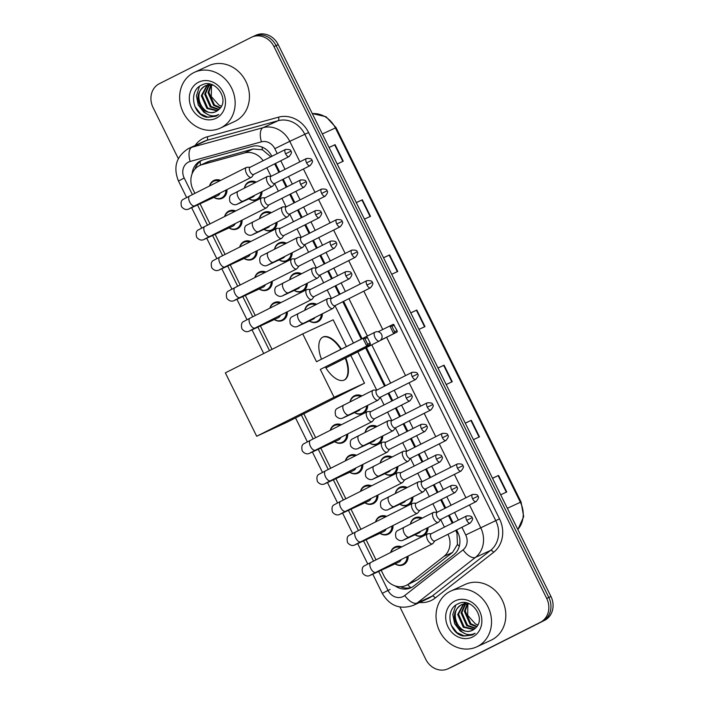 <?xml version="1.0" encoding="UTF-8"?>
<svg xmlns="http://www.w3.org/2000/svg" width="704" height="704" viewBox="0 0 704 704"><rect width="100%" height="100%" fill="white"/><g stroke="black" fill="none" stroke-linecap="round" stroke-linejoin="round"><path stroke-width="1.06" d="M259.494 218.592A9.838 8.668 65.2 0 1 263.859 212.502A9.838 8.668 65.2 0 1 264.088 212.388A9.838 8.668 65.2 0 1 271.304 212.643M277.103 222.121A9.838 8.668 65.2 0 1 272.58 230.146A9.838 8.668 65.2 0 1 272.342 230.252A9.838 8.668 65.2 0 1 264.035 229.354M274.586 249.137A9.838 8.668 65.2 0 1 278.951 243.038A9.838 8.668 65.2 0 1 279.189 242.933A9.838 8.668 65.2 0 1 286.396 243.188M292.195 252.666A9.838 8.668 65.2 0 1 287.672 260.682A9.838 8.668 65.2 0 1 287.443 260.797A9.838 8.668 65.2 0 1 279.136 259.89M289.687 279.673A9.838 8.668 65.2 0 1 294.043 273.583A9.838 8.668 65.2 0 1 294.281 273.469A9.838 8.668 65.2 0 1 301.497 273.724M307.287 283.202A9.838 8.668 65.2 0 1 302.764 291.227A9.838 8.668 65.2 0 1 302.535 291.333A9.838 8.668 65.2 0 1 294.228 290.435M304.779 310.218A9.838 8.668 65.2 0 1 309.144 304.128A9.838 8.668 65.2 0 1 309.373 304.014A9.838 8.668 65.2 0 1 316.589 304.269M322.379 313.746A9.838 8.668 65.2 0 1 317.856 321.763A9.838 8.668 65.2 0 1 317.627 321.878A9.838 8.668 65.2 0 1 309.32 320.971M350.064 401.843A9.838 8.668 65.2 0 1 354.42 395.745A9.838 8.668 65.2 0 1 354.658 395.63A9.838 8.668 65.2 0 1 361.874 395.894M367.664 405.363A9.838 8.668 65.2 0 1 363.141 413.389A9.838 8.668 65.2 0 1 362.912 413.503A9.838 8.668 65.2 0 1 354.605 412.597M365.156 432.379A9.838 8.668 65.2 0 1 369.521 426.29A9.838 8.668 65.2 0 1 369.75 426.175A9.838 8.668 65.2 0 1 376.966 426.43M382.756 435.908A9.838 8.668 65.2 0 1 378.233 443.925A9.838 8.668 65.2 0 1 378.004 444.039A9.838 8.668 65.2 0 1 369.697 443.133M380.248 462.924A9.838 8.668 65.2 0 1 384.613 456.826A9.838 8.668 65.2 0 1 384.842 456.72A9.838 8.668 65.2 0 1 392.058 456.975M397.857 466.453A9.838 8.668 65.2 0 1 393.334 474.47A9.838 8.668 65.2 0 1 393.096 474.584A9.838 8.668 65.2 0 1 384.789 473.678M395.34 493.46A9.838 8.668 65.2 0 1 399.705 487.37A9.838 8.668 65.2 0 1 399.942 487.256A9.838 8.668 65.2 0 1 407.15 487.511M412.949 496.989A9.838 8.668 65.2 0 1 408.426 505.006A9.838 8.668 65.2 0 1 408.197 505.12A9.838 8.668 65.2 0 1 399.89 504.222M410.441 524.005A9.838 8.668 65.2 0 1 414.797 517.906A9.838 8.668 65.2 0 1 415.034 517.801A9.838 8.668 65.2 0 1 422.25 518.056M428.041 527.534A9.838 8.668 65.2 0 1 423.518 535.55A9.838 8.668 65.2 0 1 423.289 535.665A9.838 8.668 65.2 0 1 414.982 534.758M244.402 188.056A9.838 8.668 65.2 0 1 248.767 181.958A9.838 8.668 65.2 0 1 248.996 181.852A9.838 8.668 65.2 0 1 256.212 182.107M262.002 191.585A9.838 8.668 65.2 0 1 257.479 199.602A9.838 8.668 65.2 0 1 257.25 199.716A9.838 8.668 65.2 0 1 248.943 198.81M390.65 552.482A9.838 8.668 65.2 0 1 394.874 547.017A9.838 8.668 65.2 0 1 395.111 546.902A9.838 8.668 65.2 0 1 401.746 546.894M408.091 556.09A9.838 8.668 65.2 0 1 403.594 564.661A9.838 8.668 65.2 0 1 403.366 564.766A9.838 8.668 65.2 0 1 395.058 563.869M375.558 521.946A9.838 8.668 65.2 0 1 379.782 516.481A9.838 8.668 65.2 0 1 380.01 516.366A9.838 8.668 65.2 0 1 386.646 516.358M392.999 525.554A9.838 8.668 65.2 0 1 388.502 534.116A9.838 8.668 65.2 0 1 388.265 534.23A9.838 8.668 65.2 0 1 379.958 533.324M360.457 491.401A9.838 8.668 65.2 0 1 364.69 485.936A9.838 8.668 65.2 0 1 364.918 485.822A9.838 8.668 65.2 0 1 371.554 485.813M377.907 495.009A9.838 8.668 65.2 0 1 373.402 503.58A9.838 8.668 65.2 0 1 373.173 503.686A9.838 8.668 65.2 0 1 364.866 502.788M345.365 460.865A9.838 8.668 65.2 0 1 349.589 455.391A9.838 8.668 65.2 0 1 349.826 455.286A9.838 8.668 65.2 0 1 356.462 455.268M362.815 464.464A9.838 8.668 65.2 0 1 358.31 473.035A9.838 8.668 65.2 0 1 358.081 473.15A9.838 8.668 65.2 0 1 349.774 472.243M330.273 430.32A9.838 8.668 65.2 0 1 334.497 424.855A9.838 8.668 65.2 0 1 334.734 424.741A9.838 8.668 65.2 0 1 341.37 424.732M347.714 433.928A9.838 8.668 65.2 0 1 343.218 442.499A9.838 8.668 65.2 0 1 342.989 442.605A9.838 8.668 65.2 0 1 334.682 441.707M239.703 247.078A9.838 8.668 65.2 0 1 243.936 241.613A9.838 8.668 65.2 0 1 244.165 241.498A9.838 8.668 65.2 0 1 250.8 241.49M257.154 250.686A9.838 8.668 65.2 0 1 252.648 259.248A9.838 8.668 65.2 0 1 252.419 259.362A9.838 8.668 65.2 0 1 244.112 258.456M224.611 216.533A9.838 8.668 65.2 0 1 228.835 211.068A9.838 8.668 65.2 0 1 229.073 210.954A9.838 8.668 65.2 0 1 235.708 210.945M242.062 220.141A9.838 8.668 65.2 0 1 237.556 228.712A9.838 8.668 65.2 0 1 237.327 228.818A9.838 8.668 65.2 0 1 229.02 227.92M254.804 277.614A9.838 8.668 65.2 0 1 259.028 272.149A9.838 8.668 65.2 0 1 259.257 272.034A9.838 8.668 65.2 0 1 265.892 272.026M272.246 281.222A9.838 8.668 65.2 0 1 267.749 289.793A9.838 8.668 65.2 0 1 267.511 289.907A9.838 8.668 65.2 0 1 259.204 289.001M269.896 308.158A9.838 8.668 65.2 0 1 274.12 302.694A9.838 8.668 65.2 0 1 274.358 302.579A9.838 8.668 65.2 0 1 280.993 302.57M287.338 311.766A9.838 8.668 65.2 0 1 282.841 320.329A9.838 8.668 65.2 0 1 282.612 320.443A9.838 8.668 65.2 0 1 274.305 319.537M209.519 185.997A9.838 8.668 65.2 0 1 213.743 180.532A9.838 8.668 65.2 0 1 213.981 180.418A9.838 8.668 65.2 0 1 220.616 180.409M226.961 189.605A9.838 8.668 65.2 0 1 222.464 198.167A9.838 8.668 65.2 0 1 222.235 198.282A9.838 8.668 65.2 0 1 213.928 197.375M270.97 156.904L262.46 149.802L253.132 148.984L207.9 161.735M263.111 160.723A18.454 16.245 -114.8 0 0 244.526 152.962L201.986 164.674A18.454 16.245 -114.8 0 0 199.778 165.484A18.454 16.245 -114.8 0 0 199.346 165.695A18.454 16.245 -114.8 0 0 193.01 189.534L194.894 193.354M381.181 570.275L383.997 575.969A18.454 16.245 -114.8 0 0 406.243 585.402L417.674 579.7L452.522 552.438L457.477 544.386L456.966 533.236L455.787 530.341M452.25 523.178L448.466 515.522M444.919 508.358L440.695 499.805M437.158 492.633L433.374 484.977M429.827 477.814L425.603 469.26M422.057 462.097L418.273 454.441M414.735 447.269L410.511 438.724M406.965 431.552L403.181 423.896M399.643 416.733L395.41 408.179M391.873 401.016L388.089 393.36M384.542 386.188L365.631 347.926M361.275 339.108L342.804 301.734M339.266 294.571L335.034 286.018M331.496 278.854L327.712 271.198M324.166 264.026L319.942 255.482M316.404 248.31L312.62 240.654M309.074 233.49L304.85 224.937M301.303 217.774L297.519 210.118M293.982 202.946L289.758 194.392M286.211 187.229L282.427 179.573M278.89 172.41L274.657 163.856M444.418 527.12L440.678 519.543M437.07 512.239L432.872 503.747M429.326 496.575L425.586 489.007M421.978 481.703L417.771 473.202M414.234 466.039L410.494 458.462M406.877 451.158L402.679 442.666M399.142 435.494L395.393 427.926M391.785 420.622L387.587 412.122M384.041 404.958L380.301 397.382M376.693 390.078L357.808 351.868M353.452 343.05L335.016 305.756M331.408 298.461L327.21 289.96M323.664 282.797L319.924 275.22M316.316 267.916L312.118 259.424M308.572 252.252L304.832 244.675M301.224 237.371L297.018 228.879M293.48 221.716L289.74 214.139M286.123 206.835L281.926 198.334M278.388 191.171L274.639 183.594M271.031 176.29L266.834 167.798M406.243 585.402A18.454 16.245 -114.8 0 0 409.068 583.678L443.925 556.406A18.454 16.245 -114.8 0 0 447.964 534.283M200.05 203.79L209.994 223.898M215.142 234.326L225.086 254.443M230.243 264.871L240.178 284.979M245.335 295.407L255.27 315.524M260.427 325.952L271.999 349.36M303.829 413.767L315.647 437.686M320.804 448.114L330.748 468.222M335.896 478.658L345.84 498.766M350.997 509.194L360.932 529.302M366.089 539.739L376.024 559.847M271.92 156.288A18.454 16.245 -114.8 0 0 252.05 146.388L203.139 159.852A18.454 16.245 -114.8 0 0 200.922 160.662A18.454 16.245 -114.8 0 0 200.49 160.873A18.454 16.245 -114.8 0 0 192.104 173.809M194.99 169.057A18.454 16.245 65.2 0 1 202.004 160.213M178.323 158.629L153.058 107.518A18.454 16.245 65.2 0 1 159.394 83.67L251.293 37.382A18.454 16.245 65.2 0 1 251.724 37.171A18.454 16.245 65.2 0 1 273.979 46.614L546.709 598.444A18.454 16.245 65.2 0 1 540.373 622.292L448.474 668.571A18.454 16.245 65.2 0 1 448.043 668.782A18.454 16.245 65.2 0 1 425.788 659.349L399.942 607.042M251.724 37.171L253.845 36.194A18.454 16.245 65.2 0 1 276.091 45.637L548.821 597.458A18.454 16.245 65.2 0 1 542.485 621.306L450.586 667.594A18.454 16.245 65.2 0 1 450.155 667.806A18.454 16.245 65.2 0 0 450.586 667.594L542.485 621.306A18.454 16.245 65.2 0 0 548.821 597.458L276.091 45.637A18.454 16.245 65.2 0 0 253.845 36.194A18.454 16.245 65.2 0 0 253.414 36.406M395.164 585.939A18.454 16.245 -114.8 0 0 410.934 587.77A18.454 16.245 -114.8 0 0 413.767 586.036L453.842 554.682A18.454 16.245 -114.8 0 0 457.785 532.356L456.597 529.945M453.05 522.773L449.266 515.117M445.72 507.954L441.496 499.4M437.958 492.237L434.174 484.581M430.628 477.409L426.404 468.855M422.858 461.692L419.082 454.036M415.536 446.873L411.312 438.319M407.766 431.147L403.982 423.491M400.444 416.328L396.22 407.774M392.674 400.611L388.89 392.955M385.343 385.783L366.441 347.521M362.076 338.703L343.605 301.33M340.067 294.166L335.843 285.613M332.297 278.45L328.513 270.794M324.966 263.622L320.742 255.077M317.205 247.905L313.421 240.249M309.874 233.086L305.65 224.532M302.113 217.369L298.329 209.713M294.782 202.541L290.558 193.996M287.012 186.824L283.228 179.168M279.69 172.005L275.466 163.451M411.972 587.233A18.454 16.245 65.2 0 1 400.435 586.731M253.845 36.194L255.957 35.218A18.454 16.245 65.2 0 1 278.212 44.651L550.942 596.482A18.454 16.245 65.2 0 1 544.606 620.33L452.707 666.618A18.454 16.245 65.2 0 1 452.276 666.829L448.043 668.782M465.256 423.113L471.319 420.306L479.494 436.85L473.431 439.648M492.501 478.236L498.573 475.438L506.739 491.973L500.676 494.78M383.522 257.726L389.585 254.927L397.76 271.462L391.688 274.27M356.268 202.602L362.34 199.795L370.515 216.339L364.443 219.138M329.023 147.47L335.095 144.672L343.27 161.207L337.198 164.014M438.011 367.981L444.074 365.182L452.25 381.718L446.186 384.525M410.766 312.858L416.83 310.05L425.005 326.594L418.942 329.393M410.784 312.902L416.83 310.05M438.038 368.034L444.074 365.182M329.05 147.523L335.095 144.672M356.294 202.646L362.34 199.795M383.539 257.778L389.585 254.927M492.527 478.289L498.573 475.438M465.282 423.157L471.319 420.306M221.021 127.767A30.747 27.078 65.2 0 1 220.299 128.119A30.747 27.078 65.2 0 1 183.014 111.98A30.747 27.078 65.2 0 1 193.776 72.644A30.747 27.078 65.2 0 1 194.498 72.292A30.747 27.078 65.2 0 1 231.783 88.44A30.747 27.078 65.2 0 1 221.021 127.767M194.498 72.292L208.789 65.692A30.747 27.078 65.2 0 1 246.074 81.831A30.747 27.078 65.2 0 1 235.312 121.167A30.747 27.078 65.2 0 1 234.59 121.519L220.299 128.119M213.004 85.078L204.89 86.064C197.067 91.705 195.906 98.991 201.423 107.923A13.895 12.241 65.2 0 0 215.873 111.602A13.895 12.241 65.2 0 0 216.207 111.443A13.895 12.241 65.2 0 0 219.305 109.102C230.138 99.405 214.834 77.933 201.942 84.964C188.153 90.244 192.526 114.602 206.712 117.269L216.26 116.072L218.742 114.47L216.251 115.509C210.17 116.855 205.225 114.33 201.423 107.923M209.361 84.022L207.372 84.999M205.735 85.668C190.696 92.268 203.201 118.976 216.366 111.364M209.018 84.154L207.821 84.867M207.434 85.131L202.145 95.374L207.742 108.09L217.606 110.59M206.976 85.254L201.309 95.762L206.906 108.478L217.21 110.862M209.334 84.832L205.506 93.826L211.103 106.542L219.111 109.314M209.783 84.093L209.211 84.559M208.85 84.876L204.67 94.213L210.267 106.929L218.75 109.666M211.376 84.841L208.868 92.268L214.465 104.984L220.546 107.677M210.857 84.806L208.032 92.655L213.629 105.371L220.202 108.117M221.505 106.102A13.895 12.241 65.2 0 1 219.058 105.186L221.47 106.172M198.519 82.236A20.046 17.653 65.2 0 1 223.168 92.268A20.046 17.653 65.2 0 1 216.278 118.175A20.046 17.653 65.2 0 1 191.629 108.152A20.046 17.653 65.2 0 1 198.519 82.236M219.058 105.186L211.306 96.571L211.482 84.85M199.443 86.416L196.442 95.806L198.264 105.019L203.914 112.314L209.194 115.166M194.85 106.454L200.552 113.863L208.138 117.269L215.873 116.257M345.77 357.931A23.989 11.37 -116.7 0 1 344.414 379.966A23.989 11.37 -116.7 0 1 325.345 367.048M320.311 369.433L366.74 346.051L362.93 338.334L316.501 361.715L302.738 333.881L225.35 372.856L256.687 436.251L334.074 397.276L320.311 369.433L370.286 344.406L366.74 346.051L367.699 344.212L364.971 338.703L362.93 338.334L366.476 336.688L367.462 337.55L364.971 338.703M321.49 359.198A23.989 11.37 -116.7 0 1 322.837 337.119A23.989 11.37 -116.7 0 1 341.343 349.149M334.074 397.276L364.505 383.205L350.768 355.414M346.412 346.597L333.177 319.81L302.738 333.881M256.687 436.251L287.118 422.189L364.505 383.205M367.699 344.212L370.181 343.068L367.462 337.55M370.286 344.406L370.181 343.068M378.145 331.778L393.369 324.262L397.074 330.634L397.179 331.98L380.002 340.63M397.179 331.98L380.494 340.234M397.074 330.634L394.583 331.786L393.633 333.617L389.822 325.899L391.864 326.278L394.583 331.786M394.346 325.125L391.864 326.278M333.599 362.894A4.919 2.332 63.3 0 0 335.315 363.194M322.59 337.251A23.989 11.37 -116.7 0 1 340.859 349.386M345.286 358.178A23.989 11.37 -116.7 0 1 344.168 380.081M220.097 193.063A5.535 4.875 65.2 0 1 217.906 195.536A5.535 4.875 65.2 0 1 217.782 195.598A5.535 4.875 65.2 0 1 217.65 195.65M225.896 190.142A9.222 8.122 65.2 0 1 221.663 197.859A9.222 8.122 65.2 0 1 221.443 197.965A9.222 8.122 65.2 0 1 213.998 197.34M209.678 185.918A9.222 8.122 65.2 0 1 213.488 181.324A9.222 8.122 65.2 0 1 213.708 181.218A9.222 8.122 65.2 0 1 219.41 181.007M250.175 167.235L246.981 167.279A5.535 2.622 63.3 0 0 246.435 167.402A5.535 2.622 63.3 0 0 246.391 167.42A5.535 2.622 63.3 0 0 246.506 173.466A5.535 2.622 63.3 0 0 251.337 177.329A5.535 2.622 63.3 0 0 251.372 177.302A5.535 2.622 63.3 0 0 251.838 176.915L253.774 174.372M285.569 153.815A3.995 1.892 63.3 0 1 285.49 149.45L249.99 167.332A3.995 1.892 63.3 0 0 249.99 167.332A3.995 1.892 63.3 0 0 250.061 171.697A3.995 1.892 63.3 0 0 253.554 174.486A3.995 1.892 63.3 0 0 253.581 174.469L289.089 156.587C291.518 153.63 292.116 151.853 290.866 151.246L285.569 153.815A3.995 1.892 63.3 0 0 289.089 156.587M235.189 223.599A5.535 4.875 65.2 0 1 233.006 226.072A5.535 4.875 65.2 0 1 232.874 226.134A5.535 4.875 65.2 0 1 232.742 226.195M240.988 220.678A9.222 8.122 65.2 0 1 236.755 228.404A9.222 8.122 65.2 0 1 236.535 228.51A9.222 8.122 65.2 0 1 229.09 227.885M224.77 216.454A9.222 8.122 65.2 0 1 228.58 211.869A9.222 8.122 65.2 0 1 228.8 211.763A9.222 8.122 65.2 0 1 234.502 211.552M265.276 197.771L262.073 197.824A5.535 2.622 63.3 0 0 261.527 197.938A5.535 2.622 63.3 0 0 261.492 197.965A5.535 2.622 63.3 0 0 261.598 204.002A5.535 2.622 63.3 0 0 266.429 207.865A5.535 2.622 63.3 0 0 266.464 207.847A5.535 2.622 63.3 0 0 266.93 207.46L268.866 204.917M300.661 184.36A3.995 1.892 63.3 0 1 300.582 179.986L265.082 197.868A3.995 1.892 63.3 0 0 265.082 197.868A3.995 1.892 63.3 0 0 265.162 202.233A3.995 1.892 63.3 0 0 268.646 205.022A3.995 1.892 63.3 0 0 268.682 205.014L304.181 187.132C306.618 184.175 307.208 182.398 305.967 181.79L300.661 184.36A3.995 1.892 63.3 0 0 304.181 187.132M250.29 254.144A5.535 4.875 65.2 0 1 248.098 256.617A5.535 4.875 65.2 0 1 247.966 256.678A5.535 4.875 65.2 0 1 247.834 256.74M256.089 251.222A9.222 8.122 65.2 0 1 251.847 258.94A9.222 8.122 65.2 0 1 251.636 259.046A9.222 8.122 65.2 0 1 244.191 258.421M239.862 246.998A9.222 8.122 65.2 0 1 243.681 242.405A9.222 8.122 65.2 0 1 243.892 242.299A9.222 8.122 65.2 0 1 249.603 242.088M280.368 228.316L277.174 228.36A5.535 2.622 63.3 0 0 276.619 228.483A5.535 2.622 63.3 0 0 276.584 228.501A5.535 2.622 63.3 0 0 276.69 234.546A5.535 2.622 63.3 0 0 281.521 238.41A5.535 2.622 63.3 0 0 281.565 238.392A5.535 2.622 63.3 0 0 282.022 237.996L283.967 235.453M315.753 214.896A3.995 1.892 63.3 0 1 315.674 210.531L280.174 228.413A3.995 1.892 63.3 0 0 280.174 228.413A3.995 1.892 63.3 0 0 280.254 232.778A3.995 1.892 63.3 0 0 283.747 235.567A3.995 1.892 63.3 0 0 283.774 235.55L319.273 217.668C321.71 214.711 322.3 212.934 321.059 212.326L315.753 214.896A3.995 1.892 63.3 0 0 319.273 217.668M265.382 284.68A5.535 4.875 65.2 0 1 263.19 287.153A5.535 4.875 65.2 0 1 263.058 287.214A5.535 4.875 65.2 0 1 262.926 287.276M271.181 281.758A9.222 8.122 65.2 0 1 266.948 289.485A9.222 8.122 65.2 0 1 266.728 289.59A9.222 8.122 65.2 0 1 259.283 288.966M254.962 277.534A9.222 8.122 65.2 0 1 258.773 272.95A9.222 8.122 65.2 0 1 258.984 272.844A9.222 8.122 65.2 0 1 264.695 272.633M295.46 258.861L292.266 258.905A5.535 2.622 63.3 0 0 291.711 259.028A5.535 2.622 63.3 0 0 291.676 259.046A5.535 2.622 63.3 0 0 291.782 265.082A5.535 2.622 63.3 0 0 296.622 268.946A5.535 2.622 63.3 0 0 296.657 268.928A5.535 2.622 63.3 0 0 297.114 268.541L299.059 265.998M298.839 266.103A3.995 1.892 63.3 0 0 298.866 266.094A3.995 1.892 63.3 0 1 295.346 263.322A3.995 1.892 63.3 0 1 295.266 258.958A3.995 1.892 63.3 0 0 295.266 258.958L330.774 241.076A3.995 1.892 63.3 0 0 330.845 245.441A3.995 1.892 63.3 0 0 334.365 248.213L298.866 266.094M280.474 315.225A5.535 4.875 65.2 0 1 278.282 317.698A5.535 4.875 65.2 0 1 278.159 317.759A5.535 4.875 65.2 0 1 278.027 317.821M286.273 312.303A9.222 8.122 65.2 0 1 282.04 320.03A9.222 8.122 65.2 0 1 281.82 320.126A9.222 8.122 65.2 0 1 274.375 319.51M270.054 308.079A9.222 8.122 65.2 0 1 273.865 303.486A9.222 8.122 65.2 0 1 274.085 303.38A9.222 8.122 65.2 0 1 279.787 303.169M310.552 289.397L307.358 289.441A5.535 2.622 63.3 0 0 306.812 289.564A5.535 2.622 63.3 0 0 306.768 289.582A5.535 2.622 63.3 0 0 306.882 295.627A5.535 2.622 63.3 0 0 311.714 299.49A5.535 2.622 63.3 0 0 311.749 299.473A5.535 2.622 63.3 0 0 312.215 299.077L314.151 296.534M313.931 296.648A3.995 1.892 63.3 0 0 313.958 296.63A3.995 1.892 63.3 0 1 310.438 293.858A3.995 1.892 63.3 0 1 310.367 289.494A3.995 1.892 63.3 0 0 310.367 289.494L345.866 271.612A3.995 1.892 63.3 0 0 345.946 275.977A3.995 1.892 63.3 0 0 349.466 278.749L313.958 296.63M340.85 437.386A5.535 4.875 65.2 0 1 338.659 439.859A5.535 4.875 65.2 0 1 338.536 439.921A5.535 4.875 65.2 0 1 338.404 439.982M346.65 434.465A9.222 8.122 65.2 0 1 342.417 442.191A9.222 8.122 65.2 0 1 342.197 442.297A9.222 8.122 65.2 0 1 334.752 441.672M330.431 430.241A9.222 8.122 65.2 0 1 334.242 425.647A9.222 8.122 65.2 0 1 334.462 425.542A9.222 8.122 65.2 0 1 340.164 425.339M370.929 411.558L367.734 411.611A5.535 2.622 63.3 0 0 367.189 411.726A5.535 2.622 63.3 0 0 367.145 411.743A5.535 2.622 63.3 0 0 367.259 417.789A5.535 2.622 63.3 0 0 372.09 421.652A5.535 2.622 63.3 0 0 372.126 421.634A5.535 2.622 63.3 0 0 372.592 421.238L374.528 418.704M370.77 411.646A3.995 1.892 63.3 0 0 370.744 411.655A3.995 1.892 63.3 0 0 370.814 416.02A3.995 1.892 63.3 0 0 374.308 418.81A3.995 1.892 63.3 0 0 374.334 418.801L409.842 400.919C412.271 397.962 412.87 396.176 411.62 395.578L406.322 398.138A3.995 1.892 63.3 0 0 409.842 400.919M355.942 467.922A5.535 4.875 65.2 0 1 353.76 470.404A5.535 4.875 65.2 0 1 353.628 470.466A5.535 4.875 65.2 0 1 353.496 470.518M361.742 465.01A9.222 8.122 65.2 0 1 357.509 472.727A9.222 8.122 65.2 0 1 357.289 472.833A9.222 8.122 65.2 0 1 349.844 472.208M345.523 460.777A9.222 8.122 65.2 0 1 349.334 456.192A9.222 8.122 65.2 0 1 349.554 456.086A9.222 8.122 65.2 0 1 355.256 455.875M386.03 442.103L382.826 442.147A5.535 2.622 63.3 0 0 382.281 442.27A5.535 2.622 63.3 0 0 382.246 442.288A5.535 2.622 63.3 0 0 382.351 448.334A5.535 2.622 63.3 0 0 387.182 452.188A5.535 2.622 63.3 0 0 387.218 452.17A5.535 2.622 63.3 0 0 387.684 451.783L389.62 449.24M385.862 442.182A3.995 1.892 63.3 0 0 385.836 442.2A3.995 1.892 63.3 0 0 385.915 446.565A3.995 1.892 63.3 0 0 389.4 449.354A3.995 1.892 63.3 0 0 389.435 449.337L424.934 431.455C427.372 428.498 427.962 426.721 426.721 426.114L421.414 428.683A3.995 1.892 63.3 0 0 424.934 431.455M371.043 498.467A5.535 4.875 65.2 0 1 368.852 500.94A5.535 4.875 65.2 0 1 368.72 501.002A5.535 4.875 65.2 0 1 368.588 501.063M376.842 495.546A9.222 8.122 65.2 0 1 372.601 503.272A9.222 8.122 65.2 0 1 372.39 503.378A9.222 8.122 65.2 0 1 364.945 502.753M360.615 491.322A9.222 8.122 65.2 0 1 364.434 486.728A9.222 8.122 65.2 0 1 364.646 486.631A9.222 8.122 65.2 0 1 370.357 486.42M401.122 472.639L397.927 472.692A5.535 2.622 63.3 0 0 397.373 472.806A5.535 2.622 63.3 0 0 397.338 472.824A5.535 2.622 63.3 0 0 397.443 478.87A5.535 2.622 63.3 0 0 402.274 482.733A5.535 2.622 63.3 0 0 402.318 482.715A5.535 2.622 63.3 0 0 402.776 482.319L404.721 479.785M400.954 472.727A3.995 1.892 63.3 0 0 400.928 472.736A3.995 1.892 63.3 0 0 401.007 477.101A3.995 1.892 63.3 0 0 404.501 479.89A3.995 1.892 63.3 0 0 404.527 479.882L440.026 462C442.464 459.043 443.054 457.257 441.813 456.658L436.506 459.219A3.995 1.892 63.3 0 0 440.026 462M386.135 529.003A5.535 4.875 65.2 0 1 383.944 531.485A5.535 4.875 65.2 0 1 383.812 531.546A5.535 4.875 65.2 0 1 383.68 531.599M391.934 526.09A9.222 8.122 65.2 0 1 387.702 533.808A9.222 8.122 65.2 0 1 387.482 533.914A9.222 8.122 65.2 0 1 380.037 533.289M375.716 521.858A9.222 8.122 65.2 0 1 379.526 517.273A9.222 8.122 65.2 0 1 379.738 517.167A9.222 8.122 65.2 0 1 385.449 516.956M416.214 503.184L413.019 503.228A5.535 2.622 63.3 0 0 412.465 503.351A5.535 2.622 63.3 0 0 412.43 503.369A5.535 2.622 63.3 0 0 412.535 509.414A5.535 2.622 63.3 0 0 417.375 513.269A5.535 2.622 63.3 0 0 417.41 513.251A5.535 2.622 63.3 0 0 417.868 512.864L419.813 510.321M416.046 503.263A3.995 1.892 63.3 0 0 416.02 503.281A3.995 1.892 63.3 0 0 416.099 507.646A3.995 1.892 63.3 0 0 419.593 510.435A3.995 1.892 63.3 0 0 419.619 510.418L455.118 492.536C457.556 489.579 458.154 487.802 456.905 487.194L451.598 489.764A3.995 1.892 63.3 0 0 455.118 492.536M401.227 559.548A5.535 4.875 65.2 0 1 399.036 562.021A5.535 4.875 65.2 0 1 398.913 562.082A5.535 4.875 65.2 0 1 398.781 562.144M407.026 556.626A9.222 8.122 65.2 0 1 402.794 564.353A9.222 8.122 65.2 0 1 402.574 564.458A9.222 8.122 65.2 0 1 395.129 563.834M390.808 552.402A9.222 8.122 65.2 0 1 394.618 547.809A9.222 8.122 65.2 0 1 394.838 547.712A9.222 8.122 65.2 0 1 400.541 547.501M431.306 533.72L428.111 533.773A5.535 2.622 63.3 0 0 427.566 533.887A5.535 2.622 63.3 0 0 427.522 533.905A5.535 2.622 63.3 0 0 427.636 539.95A5.535 2.622 63.3 0 0 432.467 543.814A5.535 2.622 63.3 0 0 432.502 543.796A5.535 2.622 63.3 0 0 432.969 543.409L434.905 540.866M431.147 533.808A3.995 1.892 63.3 0 0 431.121 533.817A3.995 1.892 63.3 0 0 431.191 538.182A3.995 1.892 63.3 0 0 434.685 540.971A3.995 1.892 63.3 0 0 434.711 540.962L470.219 523.081C472.648 520.124 473.246 518.346 471.997 517.739L466.699 520.3A3.995 1.892 63.3 0 0 470.219 523.081M254.76 195.228A5.535 4.875 65.2 0 1 252.93 196.962A5.535 4.875 65.2 0 1 252.798 197.032A5.535 4.875 65.2 0 1 252.666 197.085M271.172 176.29L267.978 176.334A5.535 2.622 63.3 0 0 267.423 176.458A5.535 2.622 63.3 0 0 267.388 176.475A5.535 2.622 63.3 0 0 267.511 182.556A5.535 2.622 63.3 0 0 272.325 186.384A5.535 2.622 63.3 0 0 272.369 186.366A5.535 2.622 63.3 0 0 272.826 185.97L274.771 183.436M260.92 192.13A9.222 8.122 65.2 0 1 256.678 199.294A9.222 8.122 65.2 0 1 256.467 199.399A9.222 8.122 65.2 0 1 249.022 198.774M244.517 187.994A9.222 8.122 65.2 0 1 248.512 182.758A9.222 8.122 65.2 0 1 248.723 182.653A9.222 8.122 65.2 0 1 255.05 182.688M274.551 183.542A3.995 1.892 63.3 0 0 274.578 183.533A3.995 1.892 63.3 0 1 271.058 180.752A3.995 1.892 63.3 0 1 270.978 176.387A3.995 1.892 63.3 0 0 270.978 176.387L306.478 158.506A3.995 1.892 63.3 0 0 306.557 162.87A3.995 1.892 63.3 0 0 310.077 165.651L274.578 183.533M269.861 225.773A5.535 4.875 65.2 0 1 268.022 227.506A5.535 4.875 65.2 0 1 267.89 227.568A5.535 4.875 65.2 0 1 267.758 227.63M286.264 206.835L283.07 206.879A5.535 2.622 63.3 0 0 282.515 207.002A5.535 2.622 63.3 0 0 282.48 207.02A5.535 2.622 63.3 0 0 282.603 213.101A5.535 2.622 63.3 0 0 287.426 216.92A5.535 2.622 63.3 0 0 287.461 216.902A5.535 2.622 63.3 0 0 287.918 216.515L289.863 213.972M276.012 222.666A9.222 8.122 65.2 0 1 271.779 229.838A9.222 8.122 65.2 0 1 271.559 229.944A9.222 8.122 65.2 0 1 264.114 229.319M259.609 218.539A9.222 8.122 65.2 0 1 263.604 213.294A9.222 8.122 65.2 0 1 263.815 213.189A9.222 8.122 65.2 0 1 270.151 213.233M321.649 193.415A3.995 1.892 63.3 0 1 321.578 189.05L286.07 206.932A3.995 1.892 63.3 0 0 286.07 206.932A3.995 1.892 63.3 0 0 286.15 211.297A3.995 1.892 63.3 0 0 289.643 214.086A3.995 1.892 63.3 0 0 289.67 214.069L325.169 196.187C327.606 193.23 328.205 191.453 326.955 190.846L321.649 193.415A3.995 1.892 63.3 0 0 325.169 196.187M284.953 256.309A5.535 4.875 65.2 0 1 283.114 258.051A5.535 4.875 65.2 0 1 282.99 258.113A5.535 4.875 65.2 0 1 282.858 258.166M301.356 237.371L298.162 237.415A5.535 2.622 63.3 0 0 297.616 237.538A5.535 2.622 63.3 0 0 297.572 237.556A5.535 2.622 63.3 0 0 297.704 243.646A5.535 2.622 63.3 0 0 302.518 247.465A5.535 2.622 63.3 0 0 302.553 247.447A5.535 2.622 63.3 0 0 303.019 247.051L304.955 244.517M291.104 253.211A9.222 8.122 65.2 0 1 286.871 260.374A9.222 8.122 65.2 0 1 286.651 260.48A9.222 8.122 65.2 0 1 279.206 259.855M274.701 249.075A9.222 8.122 65.2 0 1 278.696 243.839A9.222 8.122 65.2 0 1 278.916 243.734A9.222 8.122 65.2 0 1 285.243 243.769M336.75 223.951A3.995 1.892 63.3 0 1 336.67 219.586L301.171 237.468A3.995 1.892 63.3 0 0 301.171 237.468A3.995 1.892 63.3 0 0 301.242 241.833A3.995 1.892 63.3 0 0 304.735 244.622A3.995 1.892 63.3 0 0 304.762 244.614L340.27 226.732C342.698 223.775 343.297 221.989 342.047 221.39L336.75 223.951A3.995 1.892 63.3 0 0 340.27 226.732M300.045 286.854A5.535 4.875 65.2 0 1 298.214 288.587A5.535 4.875 65.2 0 1 298.082 288.649A5.535 4.875 65.2 0 1 297.95 288.71M316.457 267.916L313.254 267.96A5.535 2.622 63.3 0 0 312.708 268.083A5.535 2.622 63.3 0 0 312.664 268.101A5.535 2.622 63.3 0 0 312.796 274.182A5.535 2.622 63.3 0 0 317.61 278.001A5.535 2.622 63.3 0 0 317.645 277.983A5.535 2.622 63.3 0 0 318.111 277.596L320.047 275.053M306.205 283.747A9.222 8.122 65.2 0 1 301.963 290.919A9.222 8.122 65.2 0 1 301.743 291.025A9.222 8.122 65.2 0 1 294.298 290.4M289.802 279.62A9.222 8.122 65.2 0 1 293.788 274.375A9.222 8.122 65.2 0 1 294.008 274.278A9.222 8.122 65.2 0 1 300.335 274.314M351.842 254.496A3.995 1.892 63.3 0 1 351.762 250.131L316.263 268.013A3.995 1.892 63.3 0 0 316.263 268.013A3.995 1.892 63.3 0 0 316.342 272.378A3.995 1.892 63.3 0 0 319.827 275.167A3.995 1.892 63.3 0 0 319.862 275.15L355.362 257.268C357.799 254.311 358.389 252.534 357.148 251.926L351.842 254.496A3.995 1.892 63.3 0 0 355.362 257.268M315.137 317.39A5.535 4.875 65.2 0 1 313.306 319.132A5.535 4.875 65.2 0 1 313.174 319.194A5.535 4.875 65.2 0 1 313.042 319.246M331.549 298.452L328.354 298.505A5.535 2.622 63.3 0 0 327.8 298.619A5.535 2.622 63.3 0 0 327.765 298.637A5.535 2.622 63.3 0 0 327.888 304.726A5.535 2.622 63.3 0 0 332.702 308.546A5.535 2.622 63.3 0 0 332.746 308.528A5.535 2.622 63.3 0 0 333.203 308.132L335.148 305.598M321.297 314.292A9.222 8.122 65.2 0 1 317.055 321.455A9.222 8.122 65.2 0 1 316.844 321.561A9.222 8.122 65.2 0 1 309.399 320.936M304.894 310.156A9.222 8.122 65.2 0 1 308.889 304.92A9.222 8.122 65.2 0 1 309.1 304.814A9.222 8.122 65.2 0 1 315.427 304.85M366.934 285.032A3.995 1.892 63.3 0 1 366.854 280.667L331.355 298.549A3.995 1.892 63.3 0 0 331.355 298.549A3.995 1.892 63.3 0 0 331.434 302.914A3.995 1.892 63.3 0 0 334.928 305.703A3.995 1.892 63.3 0 0 334.954 305.694L370.454 287.813C372.891 284.856 373.481 283.07 372.24 282.471L366.934 285.032A3.995 1.892 63.3 0 0 370.454 287.813M360.422 409.015A5.535 4.875 65.2 0 1 358.591 410.749A5.535 4.875 65.2 0 1 358.459 410.81A5.535 4.875 65.2 0 1 358.327 410.872M376.834 390.078L373.63 390.122A5.535 2.622 63.3 0 0 373.085 390.245A5.535 2.622 63.3 0 0 373.041 390.262A5.535 2.622 63.3 0 0 373.173 396.343A5.535 2.622 63.3 0 0 377.986 400.171A5.535 2.622 63.3 0 0 378.022 400.145A5.535 2.622 63.3 0 0 378.488 399.758L380.424 397.214M366.582 405.918A9.222 8.122 65.2 0 1 362.34 413.081A9.222 8.122 65.2 0 1 362.12 413.186A9.222 8.122 65.2 0 1 354.675 412.562M350.178 401.782A9.222 8.122 65.2 0 1 354.165 396.546A9.222 8.122 65.2 0 1 354.385 396.44A9.222 8.122 65.2 0 1 360.712 396.475M376.666 390.157A3.995 1.892 63.3 0 0 376.64 390.174A3.995 1.892 63.3 0 0 376.719 394.539A3.995 1.892 63.3 0 0 380.204 397.329A3.995 1.892 63.3 0 0 380.239 397.311L415.738 379.43C418.176 376.473 418.766 374.695 417.525 374.088L412.218 376.658A3.995 1.892 63.3 0 0 415.738 379.43M375.514 439.551A5.535 4.875 65.2 0 1 373.683 441.294A5.535 4.875 65.2 0 1 373.551 441.355A5.535 4.875 65.2 0 1 373.419 441.417M391.926 420.614L388.731 420.666A5.535 2.622 63.3 0 0 388.177 420.781A5.535 2.622 63.3 0 0 388.142 420.807A5.535 2.622 63.3 0 0 388.265 426.888A5.535 2.622 63.3 0 0 393.078 430.707A5.535 2.622 63.3 0 0 393.122 430.69A5.535 2.622 63.3 0 0 393.58 430.302L395.525 427.759M381.674 436.454A9.222 8.122 65.2 0 1 377.432 443.626A9.222 8.122 65.2 0 1 377.221 443.722A9.222 8.122 65.2 0 1 369.767 443.106M365.27 432.326A9.222 8.122 65.2 0 1 369.266 427.082A9.222 8.122 65.2 0 1 369.477 426.976A9.222 8.122 65.2 0 1 375.804 427.011M391.758 420.702A3.995 1.892 63.3 0 0 391.732 420.71A3.995 1.892 63.3 0 0 391.811 425.075A3.995 1.892 63.3 0 0 395.305 427.865A3.995 1.892 63.3 0 0 395.331 427.856L430.83 409.974C433.268 407.018 433.858 405.24 432.617 404.633L427.31 407.202A3.995 1.892 63.3 0 0 430.83 409.974M390.614 470.096A5.535 4.875 65.2 0 1 388.775 471.83A5.535 4.875 65.2 0 1 388.643 471.9A5.535 4.875 65.2 0 1 388.511 471.953M407.018 451.158L403.823 451.202A5.535 2.622 63.3 0 0 403.269 451.326A5.535 2.622 63.3 0 0 403.234 451.343A5.535 2.622 63.3 0 0 403.357 457.424A5.535 2.622 63.3 0 0 408.179 461.252A5.535 2.622 63.3 0 0 408.214 461.234A5.535 2.622 63.3 0 0 408.672 460.838L410.617 458.295M396.766 466.998A9.222 8.122 65.2 0 1 392.533 474.162A9.222 8.122 65.2 0 1 392.313 474.267A9.222 8.122 65.2 0 1 384.868 473.642M380.362 462.862A9.222 8.122 65.2 0 1 384.358 457.626A9.222 8.122 65.2 0 1 384.569 457.521A9.222 8.122 65.2 0 1 390.905 457.556M406.85 451.246A3.995 1.892 63.3 0 0 406.824 451.255A3.995 1.892 63.3 0 0 406.903 455.62A3.995 1.892 63.3 0 0 410.397 458.41A3.995 1.892 63.3 0 0 410.423 458.392L445.922 440.51C448.36 437.554 448.958 435.776 447.709 435.169L442.402 437.738A3.995 1.892 63.3 0 0 445.922 440.51M405.706 500.641A5.535 4.875 65.2 0 1 403.867 502.374A5.535 4.875 65.2 0 1 403.744 502.436A5.535 4.875 65.2 0 1 403.612 502.498M422.11 481.703L418.915 481.747A5.535 2.622 63.3 0 0 418.37 481.87A5.535 2.622 63.3 0 0 418.326 481.888A5.535 2.622 63.3 0 0 418.458 487.969A5.535 2.622 63.3 0 0 423.271 491.788A5.535 2.622 63.3 0 0 423.306 491.77A5.535 2.622 63.3 0 0 423.773 491.383L425.709 488.84M411.858 497.534A9.222 8.122 65.2 0 1 407.625 504.706A9.222 8.122 65.2 0 1 407.405 504.812A9.222 8.122 65.2 0 1 399.96 504.187M395.454 493.407A9.222 8.122 65.2 0 1 399.45 488.162A9.222 8.122 65.2 0 1 399.67 488.057A9.222 8.122 65.2 0 1 405.997 488.092M421.951 481.782A3.995 1.892 63.3 0 0 421.925 481.8A3.995 1.892 63.3 0 0 421.995 486.165A3.995 1.892 63.3 0 0 425.489 488.946A3.995 1.892 63.3 0 0 425.515 488.937L461.023 471.055C463.452 468.098 464.05 466.321 462.801 465.714L457.503 468.283A3.995 1.892 63.3 0 0 461.023 471.055M420.798 531.177A5.535 4.875 65.2 0 1 418.968 532.91A5.535 4.875 65.2 0 1 418.836 532.981A5.535 4.875 65.2 0 1 418.704 533.034M437.21 512.239L434.007 512.283A5.535 2.622 63.3 0 0 433.462 512.406A5.535 2.622 63.3 0 0 433.418 512.424A5.535 2.622 63.3 0 0 433.55 518.505A5.535 2.622 63.3 0 0 438.363 522.333A5.535 2.622 63.3 0 0 438.398 522.315A5.535 2.622 63.3 0 0 438.865 521.919L440.801 519.376M426.958 528.079A9.222 8.122 65.2 0 1 422.717 535.242A9.222 8.122 65.2 0 1 422.497 535.348A9.222 8.122 65.2 0 1 415.052 534.723M410.555 523.943A9.222 8.122 65.2 0 1 414.542 518.707A9.222 8.122 65.2 0 1 414.762 518.602A9.222 8.122 65.2 0 1 421.089 518.637M437.043 512.327A3.995 1.892 63.3 0 0 437.017 512.336A3.995 1.892 63.3 0 0 437.096 516.701A3.995 1.892 63.3 0 0 440.581 519.49A3.995 1.892 63.3 0 0 440.616 519.473L476.115 501.6C478.553 498.634 479.142 496.857 477.902 496.258L472.595 498.819A3.995 1.892 63.3 0 0 476.115 501.6M477.409 646.527A30.747 27.078 65.2 0 1 476.678 646.87A30.747 27.078 65.2 0 1 439.402 630.731A30.747 27.078 65.2 0 1 450.155 591.395A30.747 27.078 65.2 0 1 450.886 591.043A30.747 27.078 65.2 0 1 488.162 607.191A30.747 27.078 65.2 0 1 477.409 646.527M450.886 591.043L465.177 584.443A30.747 27.078 65.2 0 1 502.454 600.582A30.747 27.078 65.2 0 1 491.7 639.918A30.747 27.078 65.2 0 1 490.97 640.27L476.678 646.87M469.383 603.838L461.278 604.815C453.446 610.456 452.294 617.742 457.802 626.674A13.895 12.241 65.2 0 0 472.261 630.353A13.895 12.241 65.2 0 0 472.586 630.194A13.895 12.241 65.2 0 0 475.693 627.854C486.517 618.156 471.222 596.684 458.322 603.724C444.532 608.995 448.906 633.354 463.091 636.02L472.639 634.823L475.13 633.23L472.63 634.26C466.55 635.606 461.613 633.081 457.802 626.674M465.74 602.774L463.751 603.75M462.114 604.428C447.084 611.019 459.589 637.727 472.754 630.115M465.406 602.906L464.2 603.618M463.813 603.882L458.533 614.126L464.13 626.842L473.994 629.35M463.364 604.006L457.688 614.513L463.285 627.238L473.598 629.614M465.722 603.583L461.894 612.577L467.491 625.293L475.49 628.065M466.162 602.844L465.59 603.31M465.23 603.636L461.05 612.964L466.646 625.68L475.13 628.417M467.764 603.592L465.256 611.019L470.853 623.735L476.925 626.428M467.236 603.557L464.411 611.406L470.008 624.122L476.59 626.868M477.884 624.853A13.895 12.241 65.2 0 1 475.438 623.946L477.849 624.923M454.898 600.987A20.046 17.653 65.2 0 1 479.547 611.019A20.046 17.653 65.2 0 1 472.666 636.935A20.046 17.653 65.2 0 1 448.017 626.903A20.046 17.653 65.2 0 1 454.898 600.987M475.438 623.946L467.685 615.322L467.87 603.601M455.822 605.167L452.822 614.557L454.652 623.77L460.293 631.066L465.573 633.917M451.229 625.205L456.931 632.614L464.517 636.02L472.252 635.017M210.593 160.697L201.986 164.674M410.696 587.638A18.454 8.562 -128 0 1 407.686 584.742M262.46 149.802A18.454 8.659 -105.4 0 1 262.02 147.057M457.97 532.734L456.966 533.236M200.49 165.15A18.454 8.659 -105.4 0 1 200.121 161.48M459.281 546.304A18.454 8.562 -128 0 1 457.477 544.386M253.132 148.984L244.526 152.962M455.822 530.402L454.001 531.247M452.522 552.438L443.925 556.406M417.674 579.7L409.068 583.678M386.681 591.202L390.122 589.398M277.244 153.604L274.798 148.658A12.302 10.833 -114.8 0 0 261.439 141.83L190.186 161.445A12.302 10.833 -114.8 0 0 188.426 162.122A12.302 10.833 -114.8 0 0 184.202 178.024L192.403 194.612M188.267 148.658A24.596 21.657 65.2 0 1 188.848 148.377L188.188 148.694C176.246 156.482 173.008 167.262 178.464 181.025L184.202 178.024M378.646 571.454L388.001 590.383A12.302 10.833 -114.8 0 0 403.119 596.534A12.302 10.833 -114.8 0 0 404.721 595.522L463.091 549.85A12.302 10.833 -114.8 0 0 465.722 534.97L461.912 527.261M469.462 504.944L480.691 527.648A24.596 21.657 65.2 0 1 475.438 557.418L417.058 603.082A24.596 21.657 65.2 0 1 413.864 605.114A24.596 21.657 65.2 0 1 413.283 605.396L428.375 598.418A24.596 21.657 -114.8 0 0 428.947 598.145A24.596 21.657 -114.8 0 0 432.142 596.112L490.521 550.44A24.596 21.657 -114.8 0 0 495.774 520.678L304.85 134.367A24.596 21.657 -114.8 0 0 278.133 120.71L206.879 140.325A24.596 21.657 -114.8 0 0 203.931 141.407L188.848 148.377A24.596 21.657 65.2 0 1 191.796 147.294L206.879 140.325A3.071 1.443 74.6 0 0 207.284 136.787L278.529 117.172A27.676 24.367 65.2 0 1 308.59 132.537L499.514 518.848A27.676 24.367 65.2 0 1 493.601 552.332L435.23 598.004A27.676 24.367 65.2 0 1 419.566 602.492M435.23 598.004A3.071 1.426 52 0 0 432.142 596.112L417.058 603.082A12.302 5.711 -128 0 1 404.721 595.522M195.122 145.473A27.676 24.367 65.2 0 1 203.315 138.318A27.676 24.367 65.2 0 1 207.284 136.787M273.979 46.614L278.212 44.651M448.474 668.571L452.707 666.618M540.373 622.292L544.606 620.33M546.709 598.444L550.942 596.482M190.186 161.445A12.302 5.773 -105.4 0 1 191.796 147.294L263.041 127.679L278.133 120.71A3.071 1.443 74.6 0 0 278.529 117.172M261.439 141.83A12.302 5.773 -105.4 0 1 263.041 127.679A24.596 21.657 65.2 0 1 289.766 141.346L308.59 132.537M463.091 549.85A12.302 5.711 -128 0 0 475.438 557.418L490.521 550.44A3.071 1.426 52 0 1 493.601 552.332M465.722 534.97L499.514 518.848M274.798 148.658L289.766 141.346L299.886 161.823M303.433 168.995L314.978 192.368M318.525 199.531L330.079 222.913M333.617 230.076L345.171 253.449M348.709 260.621L360.263 283.994M363.81 291.157L382.738 329.472M386.61 337.304L405.548 375.61M409.086 382.782L420.64 406.155M424.186 413.318L435.732 436.691M439.278 443.863L450.833 467.236M454.37 474.399L465.925 497.772M197.516 204.961L207.495 225.157M212.608 235.506L222.587 255.693M227.7 266.042L237.688 286.238M242.801 296.586L252.78 316.782M257.893 327.122L269.5 350.618M301.338 415.026L313.157 438.944M318.27 449.284L328.249 469.48M333.362 479.829L343.341 500.025M348.454 510.365L358.433 530.561M363.554 540.91L373.534 561.106M458.374 520.098L454.59 512.442M451.044 505.27L446.82 496.716M443.274 489.553L439.49 481.897M435.952 474.734L431.728 466.18M428.182 459.008L424.398 451.352M420.86 444.189L416.627 435.635M413.09 428.472L409.306 420.816M405.759 413.644L401.535 405.099M397.998 397.927L394.214 390.271M390.667 383.108L371.756 344.846M367.4 336.019L348.929 298.654M345.382 291.482L341.158 282.938M337.621 275.766L333.837 268.11M330.29 260.946L326.066 252.393M322.52 245.23L318.736 237.574M315.198 230.402L310.974 221.857M307.428 214.685L303.644 207.029M300.106 199.866L295.874 191.312M292.336 184.149L288.552 176.493M285.006 169.321L280.782 160.776M372.768 574.165L382.263 593.384L388.001 590.383M322.344 133.962L336.054 127.653L521.057 501.987L520.379 502.269L335.377 127.934A24.596 21.657 -114.8 0 0 312.303 113.634M517.827 529.478A24.596 21.657 -114.8 0 0 520.379 502.269L507.355 508.297M424.574 326.788L416.407 310.253M397.329 271.665L389.162 255.121M370.084 216.533L361.918 199.998M342.839 161.401L334.664 144.866M451.827 381.92L443.652 365.376M479.072 437.043L470.897 420.508M506.317 492.175L498.142 475.631M325.899 367.946L379.394 341A4.919 2.332 -116.7 0 1 379.359 341.018A4.919 2.332 -116.7 0 1 375.065 337.586A4.919 2.332 -116.7 0 1 374.968 332.209A4.919 2.332 -116.7 0 1 375.003 332.191M191.189 207.636A5.535 4.875 65.2 0 1 190.177 208.349A5.535 4.875 65.2 0 1 190.045 208.41C189.402 208.454 185.909 211.781 181.57 206.73C180.532 202.699 181.148 200.209 183.418 199.267L189.614 196.02A5.535 2.622 63.3 0 0 189.719 202.066A5.535 2.622 63.3 0 0 189.878 202.374A5.535 2.622 63.3 0 0 194.594 205.902L251.372 177.302M206.29 238.181A5.535 4.875 65.2 0 1 205.269 238.894A5.535 4.875 65.2 0 1 205.137 238.955C204.494 238.999 201.001 242.326 196.662 237.266C195.624 233.235 196.24 230.754 198.51 229.812L204.706 226.565A5.535 2.622 63.3 0 0 204.811 232.602A5.535 2.622 63.3 0 0 204.97 232.918A5.535 2.622 63.3 0 0 209.686 236.447L266.464 207.847M221.382 268.717A5.535 4.875 65.2 0 1 220.361 269.43A5.535 4.875 65.2 0 1 220.229 269.491C219.595 269.535 216.102 272.862 211.754 267.81C210.716 263.78 211.332 261.29 213.602 260.348L219.798 257.101A5.535 2.622 63.3 0 0 219.903 263.146A5.535 2.622 63.3 0 0 220.07 263.454A5.535 2.622 63.3 0 0 224.778 266.992L281.565 238.392M330.845 245.441L336.151 242.871C336.415 241.472 334.62 240.874 330.774 241.076M236.474 299.262A5.535 4.875 65.2 0 1 235.453 299.974A5.535 4.875 65.2 0 1 235.33 300.036C234.687 300.08 231.194 303.406 226.855 298.346C225.808 294.316 226.424 291.834 228.703 290.893L234.89 287.646A5.535 2.622 63.3 0 0 235.004 293.682A5.535 2.622 63.3 0 0 235.162 293.999A5.535 2.622 63.3 0 0 239.87 297.528L296.657 268.928M345.946 275.977L351.243 273.416C351.507 272.017 349.712 271.41 345.866 271.612M251.566 329.798A5.535 4.875 65.2 0 1 250.554 330.51A5.535 4.875 65.2 0 1 250.422 330.581C249.779 330.616 246.286 333.942 241.947 328.891C240.909 324.861 241.525 322.37 243.795 321.438L249.99 318.182A5.535 2.622 63.3 0 0 250.096 324.227A5.535 2.622 63.3 0 0 250.254 324.535A5.535 2.622 63.3 0 0 254.971 328.073L311.749 299.473M411.62 395.578C411.884 394.178 410.089 393.58 406.243 393.774A3.995 1.892 63.3 0 0 406.322 398.138M311.942 451.959A5.535 4.875 65.2 0 1 310.93 452.681A5.535 4.875 65.2 0 1 310.798 452.742C310.156 452.786 306.662 456.104 302.324 451.053C301.286 447.022 301.902 444.532 304.172 443.599L310.367 440.343A5.535 2.622 63.3 0 0 310.473 446.389A5.535 2.622 63.3 0 0 310.631 446.697A5.535 2.622 63.3 0 0 315.348 450.234L372.126 421.634M426.721 426.114C426.976 424.714 425.181 424.116 421.335 424.318A3.995 1.892 63.3 0 0 421.414 428.683M327.043 482.504A5.535 4.875 65.2 0 1 326.022 483.217A5.535 4.875 65.2 0 1 325.89 483.278C325.248 483.322 321.754 486.649 317.416 481.598C316.378 477.558 316.994 475.077 319.264 474.135L325.459 470.888A5.535 2.622 63.3 0 0 325.565 476.934A5.535 2.622 63.3 0 0 325.723 477.242A5.535 2.622 63.3 0 0 330.44 480.77L387.218 452.17M441.813 456.658C442.068 455.259 440.282 454.661 436.427 454.854A3.995 1.892 63.3 0 0 436.506 459.219M342.135 513.04A5.535 4.875 65.2 0 1 341.114 513.762A5.535 4.875 65.2 0 1 340.982 513.823C340.349 513.867 336.855 517.194 332.508 512.134C331.47 508.103 332.086 505.622 334.356 504.68L340.551 501.424A5.535 2.622 63.3 0 0 340.657 507.47A5.535 2.622 63.3 0 0 340.815 507.778A5.535 2.622 63.3 0 0 345.532 511.315L402.318 482.715M456.905 487.194C457.169 485.795 455.374 485.197 451.528 485.399A3.995 1.892 63.3 0 0 451.598 489.764M357.227 543.585A5.535 4.875 65.2 0 1 356.206 544.298A5.535 4.875 65.2 0 1 356.083 544.359C355.441 544.403 351.947 547.73 347.609 542.678C346.562 538.639 347.178 536.158 349.457 535.216L355.643 531.969A5.535 2.622 63.3 0 0 355.758 538.014A5.535 2.622 63.3 0 0 355.916 538.322A5.535 2.622 63.3 0 0 360.624 541.851L417.41 513.251M471.997 517.739C472.261 516.34 470.466 515.742 466.62 515.935A3.995 1.892 63.3 0 0 466.699 520.3M372.319 574.13A5.535 4.875 65.2 0 1 371.307 574.842A5.535 4.875 65.2 0 1 371.175 574.904C370.533 574.948 367.039 578.274 362.701 573.214C361.662 569.184 362.278 566.702 364.549 565.761L370.744 562.514A5.535 2.622 63.3 0 0 370.85 568.55A5.535 2.622 63.3 0 0 371.008 568.867A5.535 2.622 63.3 0 0 375.725 572.396L432.502 543.796M306.557 162.87L311.863 160.31C312.118 158.91 310.332 158.312 306.478 158.506M238.11 191.224A5.535 2.622 63.3 0 0 238.075 191.242A5.535 2.622 63.3 0 0 238.339 197.595A5.535 2.622 63.3 0 0 243.021 201.142A5.535 2.622 63.3 0 0 243.056 201.124A5.535 2.622 63.3 0 0 243.091 201.106M239.659 202.858A5.535 4.875 65.2 0 1 238.638 203.57A5.535 4.875 65.2 0 1 238.506 203.632C237.864 203.676 234.37 207.002 230.032 201.942C228.994 197.912 229.61 195.43 231.88 194.489L267.388 176.475M253.211 221.76A5.535 2.622 63.3 0 0 253.167 221.778A5.535 2.622 63.3 0 0 253.44 228.131A5.535 2.622 63.3 0 0 258.113 231.686A5.535 2.622 63.3 0 0 258.148 231.669A5.535 2.622 63.3 0 0 258.183 231.651M254.751 233.394A5.535 4.875 65.2 0 1 253.73 234.115A5.535 4.875 65.2 0 1 253.598 234.177C252.965 234.221 249.471 237.538 245.124 232.487C244.086 228.457 244.702 225.966 246.981 225.034L282.48 207.02M268.303 252.305A5.535 2.622 63.3 0 0 268.268 252.322A5.535 2.622 63.3 0 0 268.532 258.676A5.535 2.622 63.3 0 0 273.205 262.222A5.535 2.622 63.3 0 0 273.24 262.205A5.535 2.622 63.3 0 0 273.284 262.187M269.843 263.938A5.535 4.875 65.2 0 1 268.822 264.651A5.535 4.875 65.2 0 1 268.699 264.713C268.057 264.757 264.563 268.083 260.225 263.023C259.178 258.993 259.794 256.511 262.073 255.57L297.572 237.556M283.395 282.841A5.535 2.622 63.3 0 0 283.36 282.858A5.535 2.622 63.3 0 0 283.624 289.212A5.535 2.622 63.3 0 0 288.297 292.767A5.535 2.622 63.3 0 0 288.341 292.75A5.535 2.622 63.3 0 0 288.376 292.732M284.944 294.474A5.535 4.875 65.2 0 1 283.923 295.196A5.535 4.875 65.2 0 1 283.791 295.258C283.149 295.302 279.655 298.628 275.317 293.568C274.278 289.538 274.894 287.056 277.165 286.114L312.664 268.101M298.487 313.386A5.535 2.622 63.3 0 0 298.452 313.403A5.535 2.622 63.3 0 0 298.716 319.757A5.535 2.622 63.3 0 0 303.398 323.312A5.535 2.622 63.3 0 0 303.433 323.286A5.535 2.622 63.3 0 0 303.468 323.268M300.036 325.019A5.535 4.875 65.2 0 1 299.015 325.732A5.535 4.875 65.2 0 1 298.883 325.794C298.241 325.838 294.747 329.164 290.409 324.113C289.37 320.074 289.986 317.592 292.257 316.65L327.765 298.637M417.525 374.088C417.78 372.689 415.985 372.09 412.139 372.293A3.995 1.892 63.3 0 0 412.218 376.658M343.772 405.011A5.535 2.622 63.3 0 0 343.737 405.029A5.535 2.622 63.3 0 0 344.001 411.382A5.535 2.622 63.3 0 0 348.674 414.929A5.535 2.622 63.3 0 0 348.718 414.911A5.535 2.622 63.3 0 0 348.753 414.894M345.321 416.645A5.535 4.875 65.2 0 1 344.3 417.358A5.535 4.875 65.2 0 1 344.168 417.419C343.526 417.463 340.032 420.79 335.694 415.73C334.655 411.699 335.271 409.218 337.542 408.276L373.041 390.262M432.617 404.633C432.872 403.234 431.086 402.635 427.231 402.829A3.995 1.892 63.3 0 0 427.31 407.202M358.864 435.547A5.535 2.622 63.3 0 0 358.829 435.565A5.535 2.622 63.3 0 0 359.093 441.918A5.535 2.622 63.3 0 0 363.774 445.474A5.535 2.622 63.3 0 0 363.81 445.456A5.535 2.622 63.3 0 0 363.845 445.43M360.413 447.181A5.535 4.875 65.2 0 1 359.392 447.894A5.535 4.875 65.2 0 1 359.26 447.964C358.618 447.999 355.124 451.326 350.786 446.274C349.747 442.244 350.363 439.754 352.634 438.821L388.142 420.807M447.709 435.169C447.973 433.778 446.178 433.171 442.332 433.374A3.995 1.892 63.3 0 0 442.402 437.738M373.965 466.092A5.535 2.622 63.3 0 0 373.921 466.11A5.535 2.622 63.3 0 0 374.194 472.463A5.535 2.622 63.3 0 0 378.866 476.01A5.535 2.622 63.3 0 0 378.902 475.992A5.535 2.622 63.3 0 0 378.937 475.974M375.505 477.726A5.535 4.875 65.2 0 1 374.484 478.438A5.535 4.875 65.2 0 1 374.352 478.5C373.718 478.544 370.225 481.87 365.878 476.81C364.839 472.78 365.455 470.298 367.734 469.357L403.234 451.343M462.801 465.714C463.065 464.314 461.27 463.716 457.424 463.918A3.995 1.892 63.3 0 0 457.503 468.283M389.057 496.628A5.535 2.622 63.3 0 0 389.022 496.646A5.535 2.622 63.3 0 0 389.286 502.999A5.535 2.622 63.3 0 0 393.958 506.554A5.535 2.622 63.3 0 0 393.994 506.537A5.535 2.622 63.3 0 0 394.038 506.51M390.597 508.262A5.535 4.875 65.2 0 1 389.576 508.974A5.535 4.875 65.2 0 1 389.453 509.045C388.81 509.08 385.317 512.406 380.978 507.355C379.931 503.325 380.547 500.834 382.826 499.902L418.326 481.888M477.902 496.258C478.157 494.859 476.362 494.252 472.516 494.454A3.995 1.892 63.3 0 0 472.595 498.819M404.149 527.173A5.535 2.622 63.3 0 0 404.114 527.19A5.535 2.622 63.3 0 0 404.378 533.544A5.535 2.622 63.3 0 0 409.05 537.09A5.535 2.622 63.3 0 0 409.094 537.073A5.535 2.622 63.3 0 0 409.13 537.055L438.398 522.315M405.698 538.806A5.535 4.875 65.2 0 1 404.677 539.519A5.535 4.875 65.2 0 1 404.545 539.581C403.902 539.625 400.409 542.951 396.07 537.891C395.032 533.861 395.648 531.379 397.918 530.438L433.418 512.424M208.349 161.524L199.778 165.484M382.263 593.384C389.699 605.862 400.039 609.866 413.283 605.396M178.464 181.025L186.63 197.534M191.638 207.68L201.722 228.078M206.73 238.216L216.814 258.614M221.83 268.761L231.906 289.159M236.922 299.297L247.007 319.695M252.014 329.842L263.727 353.531M295.557 417.938L307.384 441.866M312.391 452.003L322.476 472.402M327.483 482.539L337.568 502.946M342.584 513.084L352.66 533.482M357.676 543.629L367.761 564.027M521.057 501.987L523.679 516.622L517.88 529.584M312.268 113.564L326.031 116.723L336.054 127.653M205.234 85.897L206.078 85.51M208.595 84.339L209.308 84.014M379.394 341A4.919 4.919 0 0 0 381.586 334.426A4.919 4.919 0 0 0 374.968 332.209L330.889 354.411M285.49 149.45C289.335 149.248 291.13 149.846 290.866 151.246M217.782 195.598L190.045 208.41M221.443 197.965L224.708 196.46M194.594 205.902L189.358 208.613M213.708 181.218L216.973 179.714M189.614 196.02L246.391 167.42M300.582 179.986C304.427 179.793 306.222 180.391 305.967 181.79M232.874 226.134L205.137 238.955M236.535 228.51L239.809 226.996M209.686 236.447L204.45 239.149M228.8 211.763L232.065 210.25M204.706 226.565L261.492 197.965M315.674 210.531C319.528 210.329 321.314 210.936 321.059 212.326M247.966 256.678L220.229 269.491M251.636 259.046L254.901 257.541M224.778 266.992L219.551 269.694M243.892 242.299L247.157 240.794M219.798 257.101L276.584 228.501M263.058 287.214L235.33 300.036M266.728 289.59L269.993 288.077M239.87 297.528L234.643 300.23M258.984 272.844L262.258 271.33M234.89 287.646L291.676 259.046M334.365 248.213C336.802 245.256 337.401 243.478 336.151 242.871M278.159 317.759L250.422 330.581M281.82 320.126L285.085 318.622M254.971 328.073L249.735 330.774M274.085 303.38L277.35 301.875M249.99 318.182L306.768 289.582M349.466 278.749C351.894 275.792 352.493 274.014 351.243 273.416M338.536 439.921L310.798 452.742M342.197 442.297L345.462 440.783M315.348 450.234L310.112 452.936M334.462 425.542L337.726 424.037M310.367 440.343L367.145 411.743M406.243 393.774L370.744 411.655M353.628 470.466L325.89 483.278M357.289 472.833L360.562 471.328M330.44 480.77L325.204 483.481M349.554 456.086L352.818 454.573M325.459 470.888L382.246 442.288M421.335 424.318L385.836 442.2M368.72 501.002L340.982 513.823M372.39 503.378L375.654 501.864M345.532 511.315L340.305 514.017M364.646 486.631L367.91 485.118M340.551 501.424L397.338 472.824M436.427 454.854L400.928 472.736M383.812 531.546L356.083 544.359M387.482 533.914L390.746 532.409M360.624 541.851L355.397 544.562M379.738 517.167L383.011 515.662M355.643 531.969L412.43 503.369M451.528 485.399L416.02 503.281M398.913 562.082L371.175 574.904M402.574 564.458L405.838 562.945M375.725 572.396L370.489 575.098M394.838 547.712L398.103 546.198M370.744 562.514L427.522 533.905M466.62 515.935L431.121 533.817M252.798 197.032L238.506 203.632M237.82 203.826L272.369 186.366M256.467 199.399L259.732 197.894M248.723 182.653L251.988 181.139M310.077 165.651C312.514 162.694 313.104 160.908 311.863 160.31M321.578 189.05C325.424 188.848 327.219 189.446 326.955 190.846M267.89 227.568L253.598 234.177M252.921 234.37L287.461 216.902M271.559 229.944L274.824 228.43M263.815 213.189L267.089 211.684M336.67 219.586C340.516 219.393 342.311 219.991 342.047 221.39M282.99 258.113L268.699 264.713M268.013 264.915L302.553 247.447M286.651 260.48L289.916 258.975M278.916 243.734L282.181 242.22M351.762 250.131C355.608 249.929 357.403 250.527 357.148 251.926M298.082 288.649L283.791 295.258M283.105 295.451L317.645 277.983M301.743 291.025L305.017 289.511M294.008 274.278L297.273 272.765M366.854 280.667C370.709 280.474 372.495 281.072 372.24 282.471M313.174 319.194L298.883 325.794M298.197 325.996L332.746 308.528M316.844 321.561L320.109 320.056M309.1 304.814L312.365 303.31M358.459 410.81L344.168 417.419M343.482 417.613L378.022 400.145M362.12 413.186L365.394 411.673M354.385 396.44L357.65 394.926M412.139 372.293L376.64 390.174M373.551 441.355L359.26 447.964M358.574 448.158L393.122 430.69M377.221 443.722L380.486 442.218M369.477 426.976L372.742 425.471M427.231 402.829L391.732 420.71M388.643 471.9L374.352 478.5M373.674 478.694L408.214 461.234M392.313 474.267L395.578 472.754M384.569 457.521L387.842 456.007M442.332 433.374L406.824 451.255M403.744 502.436L389.453 509.045M388.766 509.238L423.306 491.77M407.405 504.812L410.67 503.298M399.67 488.057L402.934 486.552M457.424 463.918L421.925 481.8M418.836 532.981L404.545 539.581M422.497 535.348L425.77 533.843M409.094 537.073L403.858 539.774M414.762 518.602L418.026 517.088M472.516 494.454L437.017 512.336M461.622 604.648L462.458 604.261M464.983 603.09L465.687 602.765"/></g></svg>
